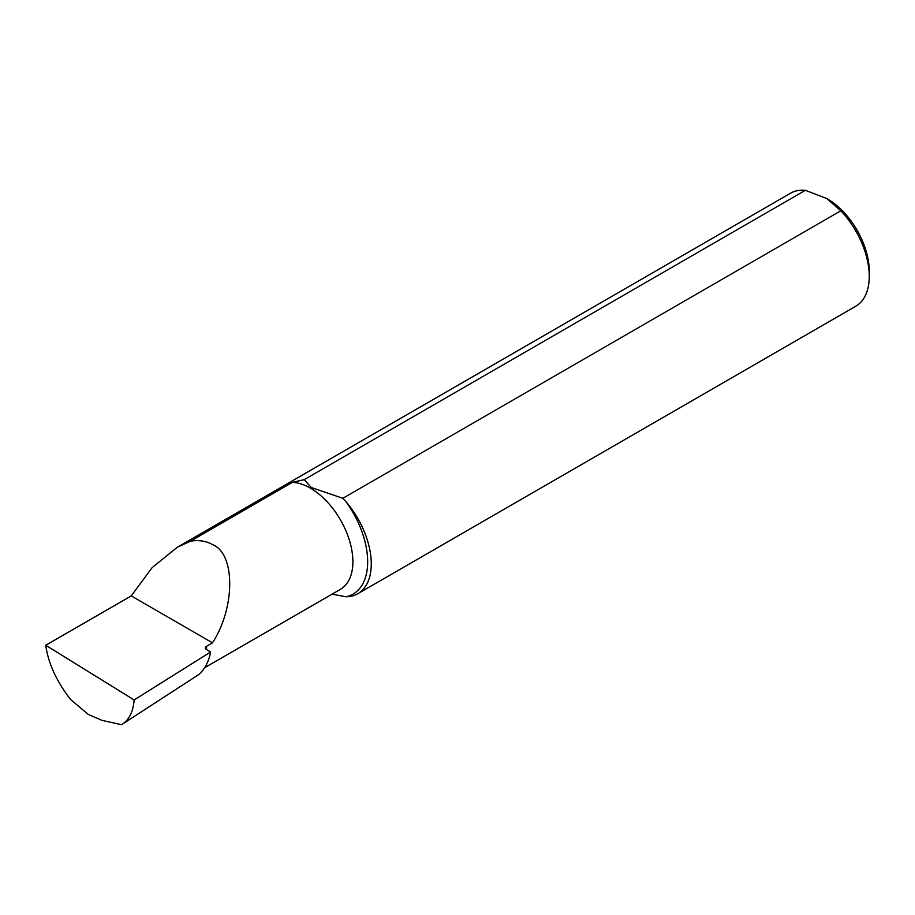 <?xml version="1.0" encoding="UTF-8"?>
<svg xmlns="http://www.w3.org/2000/svg" width="915" height="915" viewBox="0 0 915 915"><rect width="100%" height="100%" fill="white"/><g stroke="black" fill="none" stroke-linecap="round" stroke-linejoin="round"><path stroke-width="1.37" d="M45.75 645.258C48.243 663.249 56.513 681.32 70.569 699.483L88.378 714.501L102.103 720.402L121.569 724.691L198.841 674.504A84.695 48.907 60 0 0 210.644 651.983L134.116 699.941L45.75 645.258L131.234 595.905L152.165 567.609L177.373 547.204L190.606 541.131C198.921 539.861 206.23 541.028 212.509 544.608C235.452 553.472 235.452 607.48 212.509 642.822L206.596 646.242A4.175 2.413 0 0 0 205.372 647.946A4.175 2.413 0 0 0 206.596 649.65L210.644 651.983M332.031 594.167L346.03 596.786A65.24 37.664 -120 0 0 357.765 593.732A65.24 37.664 -120 0 0 346.03 501.797L342.862 498.298L311.294 487.512L304.192 479.666L292.423 482.342L190.606 541.131M826.668 198.498L827.549 199.013A58.972 34.049 60 0 1 869.25 271.24L869.25 276.353A65.24 37.664 -120 0 0 840.851 210.782L826.668 198.498L805.383 190.309A65.24 37.664 -120 0 0 790.491 193.225L177.373 547.204M357.765 593.732L855.742 306.228A65.24 37.664 -120 0 0 869.25 276.353M212.509 642.822L131.234 595.905M304.192 479.666L805.383 190.309M840.851 210.782L342.862 498.298M121.569 724.691C129.015 720.162 133.201 711.904 134.116 699.941M292.423 482.342A60.138 34.724 60 0 1 310.368 488.118A60.138 34.724 60 0 1 349.656 541.12A60.138 34.724 60 0 1 340.437 589.317L204.628 667.721M206.596 646.242A60.138 34.724 60 0 1 206.493 649.593M346.03 501.797A70.592 40.752 60 0 1 346.03 596.786"/></g></svg>
